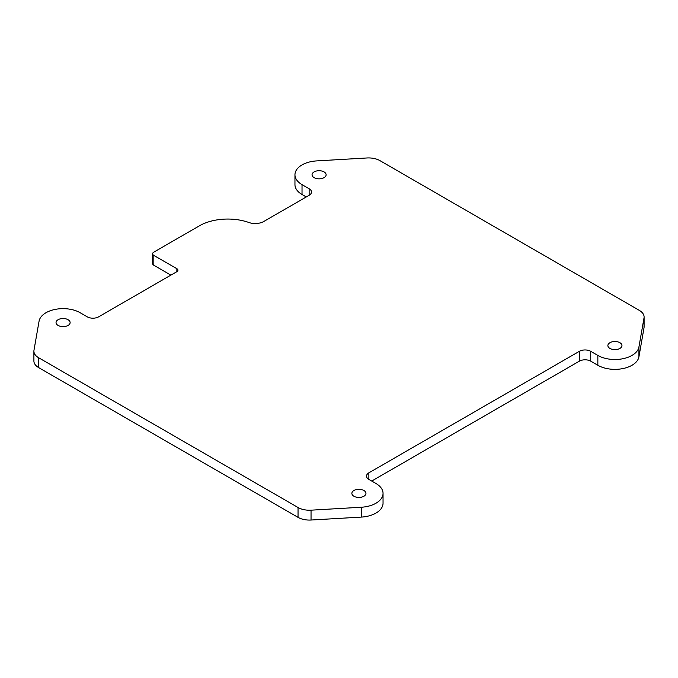 <?xml version="1.0" encoding="UTF-8"?>
<svg xmlns="http://www.w3.org/2000/svg" width="678" height="678" viewBox="0 0 678 678"><rect width="100%" height="100%" fill="white"/><g stroke="black" fill="none" stroke-linecap="round" stroke-linejoin="round"><path stroke-width="1.02" d="M371.714 481.058L579.359 361.171A8.043 4.644 0 0 1 590.741 361.171L597.852 365.273A24.137 13.933 0 0 0 623.023 368.552A24.137 13.933 0 0 0 638.93 356.823L644.015 327.788A16.094 9.289 0 0 0 644.1 326.847L644.1 316.999A16.094 9.289 0 0 0 639.388 310.431L379.96 160.644A16.094 9.289 0 0 0 366.959 157.974L316.66 160.906A24.137 13.933 0 0 0 294.955 174.771A24.137 13.933 0 0 0 302.024 184.628L309.134 188.73A8.043 4.644 0 0 1 311.49 192.018A8.043 4.644 0 0 1 309.134 195.298L309.134 188.73M644.015 327.788L644.015 317.931A16.094 9.289 0 0 0 644.1 316.999M294.955 174.771L294.955 184.628A24.137 13.933 0 0 0 302.024 194.484L302.024 184.628M306.286 196.942L302.024 194.484M33.9 351.153L33.9 361.001A16.094 9.289 0 0 0 38.612 367.569L298.04 517.356L298.04 507.5L38.612 357.721A16.094 9.289 0 0 1 33.9 351.153A16.094 9.289 0 0 1 33.985 350.212L39.07 321.177A24.137 13.933 0 0 1 54.977 309.448A24.137 13.933 0 0 1 80.148 312.728L87.259 316.829A8.043 4.644 0 0 0 98.641 316.829L176.865 271.666A3.619 2.093 0 0 0 177.924 270.191A3.619 2.093 0 0 0 176.865 268.708L153.821 255.411A4.026 2.322 0 0 1 152.643 253.767A4.026 2.322 0 0 1 153.821 252.123L199.332 225.85A40.231 23.221 0 0 1 248.894 222.503A12.068 6.966 0 0 0 263.759 221.494L309.134 195.298M152.643 253.767L152.643 263.623A4.026 2.322 0 0 0 153.821 265.259L153.821 255.411M170.89 275.115L153.821 265.259M298.04 517.356A16.094 9.289 0 0 0 311.041 520.026L311.041 510.178A16.094 9.289 0 0 1 298.04 507.5M311.041 520.026L361.34 517.094L361.34 507.237L311.041 510.178M361.34 517.094A24.137 13.933 0 0 0 383.045 503.229L383.045 493.372A24.137 13.933 0 0 0 375.976 483.516L368.866 479.414L368.866 472.846A8.043 4.644 0 0 0 366.51 476.125A8.043 4.644 0 0 0 368.866 479.414M361.34 507.237A24.137 13.933 0 0 0 383.045 493.372M597.852 365.273L597.852 355.425L590.741 351.314A8.043 4.644 0 0 0 579.359 351.314L368.866 472.846M597.852 355.425A24.137 13.933 0 0 0 623.023 358.696A24.137 13.933 0 0 0 638.93 346.966L644.015 317.931M609.937 348.441A7.043 4.068 0 0 0 617.616 349.323A7.043 4.068 0 0 0 621.955 345.568A7.043 4.068 0 0 0 614.921 341.509A7.043 4.068 0 0 0 607.878 345.568A7.043 4.068 0 0 0 609.937 348.441M353.933 496.245A7.043 4.068 0 0 0 361.603 497.127A7.043 4.068 0 0 0 365.951 493.372A7.043 4.068 0 0 0 358.908 489.313A7.043 4.068 0 0 0 351.874 493.372A7.043 4.068 0 0 0 353.933 496.245M58.105 325.448A7.043 4.068 0 0 0 65.774 326.33A7.043 4.068 0 0 0 70.122 322.575A7.043 4.068 0 0 0 63.079 318.516A7.043 4.068 0 0 0 56.045 322.575A7.043 4.068 0 0 0 58.105 325.448M314.109 177.644A7.043 4.068 0 0 0 321.779 178.526A7.043 4.068 0 0 0 326.126 174.771A7.043 4.068 0 0 0 319.092 170.712A7.043 4.068 0 0 0 312.05 174.771A7.043 4.068 0 0 0 314.109 177.644M176.865 271.666L176.865 268.708M38.612 367.569L38.612 357.721M579.359 361.171L579.359 351.314M590.741 361.171L590.741 351.314M638.93 356.823L638.93 346.966"/></g></svg>
